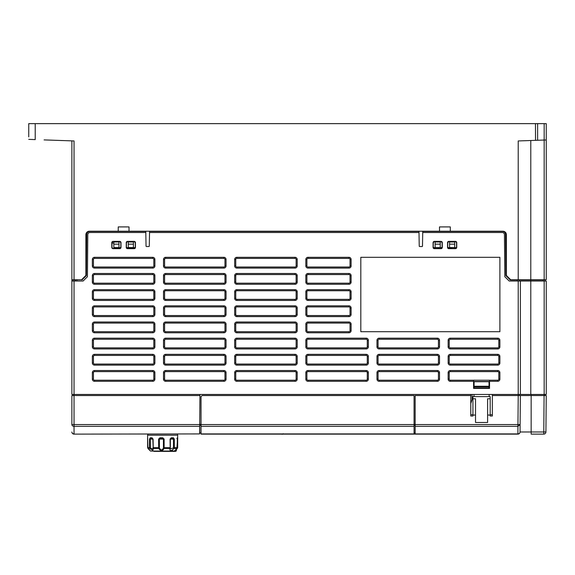 <?xml version="1.0" encoding="UTF-8"?>
<svg xmlns="http://www.w3.org/2000/svg" width="575" height="575" viewBox="0 0 575 575"><rect width="100%" height="100%" fill="white"/><g stroke="black" fill="none" stroke-linecap="round" stroke-linejoin="round"><path stroke-width="0.86" d="M470.781 394.45L470.781 395.528L415.15 395.528L415.15 434.125L201.034 434.125L201.034 426.327L414.072 426.327L414.072 395.528L202.112 395.528L201.034 396.606L201.034 426.327M519.297 394.45L519.297 395.528L518.219 395.528L517.953 424.551L520.109 424.551L520.368 395.528L492.344 395.528L492.344 416.012L490.188 416.012L490.188 396.606L472.938 396.606L472.938 416.012L470.781 416.012L470.781 395.528M490.188 415.057L487.6 415.057L487.6 422.481L475.525 422.481L475.525 398.762L472.938 398.762M490.188 398.762L487.6 398.762L487.6 415.057M475.525 415.057L472.938 415.057M415.15 424.551L517.953 424.551L517.888 434.125A2.156 2.156 0 0 0 520.044 431.99L520.368 395.528L519.297 395.528M517.888 434.125L415.15 434.125L517.888 434.125M545.919 431.99L545.919 431.99A2.156 2.156 0 0 1 543.763 434.125L531.156 434.125L531.156 431.99L545.919 431.99L546.243 395.528L544.094 395.528L546.243 395.528M414.072 425.248L415.15 425.248M520.21 413.641L520.368 395.528L544.087 395.528L544.094 394.45M415.15 433.047L414.072 433.047M199.719 421.475L199.741 433.047L201.034 433.047M201.034 425.248L199.726 425.248M414.072 434.125L414.072 426.327M199.935 394.45L199.928 395.528M415.15 424.357L414.072 424.357M492.344 394.45L492.344 395.528M545.172 394.45L545.172 395.528M415.15 433.917L517.888 433.917A2.156 1.948 0.5 0 0 518.025 433.917A2.156 1.948 -179.5 0 0 520.044 431.99L531.156 431.99L531.156 394.45M474.052 387.981L489.073 387.981L489.059 386.903L474.066 386.903L474.052 388.412M489.059 386.256L489.016 381.512L474.109 381.512L474.066 386.256L489.059 386.256L489.059 386.903M474.066 386.256L474.066 386.903M489.145 396.606L489.131 394.45M489.073 388.412L489.073 387.981M473.994 394.45L473.98 396.606M152.979 447.997L152.885 450.484L149.787 448.457L149.5 447.695L149.5 439.084L150.248 437.791L152.037 437.791L153.072 439.084L153.259 448.457L158.7 448.457L159.404 447.997L159.361 439.084L160.073 438.438L162.725 438.438L163.437 439.084L163.437 447.695L164.127 447.695L164.076 448.457C162.495 451.238 160.705 451.238 158.7 448.457L158.592 439.084L159.958 437.791L162.732 437.791L164.127 439.084L164.127 447.695L170.063 447.695L169.927 448.457C169.718 451.238 171.098 451.238 174.06 448.457L176.892 448.457L176.741 447.997L176.892 448.457C174.592 451.238 174.75 451.238 177.366 448.457C174.75 451.238 174.592 451.238 176.892 448.457L177.747 435.203L147.559 435.203L147.94 448.457C150.557 451.238 150.715 451.238 148.415 448.457M170.2 448.845L170.063 439.084L171.249 437.791L173.384 437.791L174.318 439.084L174.318 447.695L174.06 448.457L173.391 447.997L170.2 448.852L170.25 448.313M177.1 438.438L177.747 437.791L177.366 448.457M171.386 438.438L172.924 438.438L173.478 439.084L173.478 447.695L177.675 447.695L174.067 451.375L175.375 451.375M147.574 437.934L147.631 447.695L150.478 451.059L174.829 451.059M147.94 448.457L150.398 447.997L150.305 439.084L150.779 438.438L152.49 438.438L150.779 438.438L150.248 437.791M153.123 448.421L153.245 449.247L150.398 447.997M151.922 437.791L152.835 439.084L149.5 439.084M163.437 447.695L163.408 447.997C162.222 450.505 160.885 450.505 159.404 447.997M162.574 437.791L162.725 438.438M159.958 438.438L159.958 437.791M171.249 437.791L170.351 439.084L170.315 447.997L169.927 448.457L170.315 447.997L169.927 448.457L164.076 448.457L163.408 447.997M173.377 437.791L172.924 438.438L170.847 438.438M175.533 450.017L177.215 447.695L177.337 438.193L176.87 438.438L177.502 437.791M175.483 450.405L175.08 451.375L175.512 451.375M172.716 450.728L172.787 451.375L175.08 451.375M172.766 451.375L171.724 451.375M153.92 451.375L172.802 451.375M169.553 451.375L171.745 451.375L169.553 451.375M473.584 381.297L473.584 380.219L450.297 380.219A1.078 1.078 0 0 1 449.219 379.141L449.219 372.672A1.078 1.078 0 0 1 450.297 371.594L497.734 371.594A1.078 1.078 0 0 1 498.812 372.672L498.812 379.141A1.078 1.078 0 0 1 497.734 380.219L489.541 380.219L489.541 388.412L473.584 388.412L473.584 381.297L450.297 381.297A2.156 2.156 0 0 1 448.141 379.141L448.141 372.672A2.156 2.156 0 0 1 450.297 370.516L497.734 370.516A2.156 2.156 0 0 1 499.891 372.672L499.891 379.141A2.156 2.156 0 0 1 497.734 381.297L489.541 381.297M489.541 380.219L473.584 380.219M199.956 394.45L199.611 433.917L74.031 434.125A2.156 2.156 0 0 1 71.875 431.969A2.156 2.156 0 0 0 74.031 434.125L199.611 433.917M72.953 394.45L72.953 395.528L71.875 395.528L71.875 424.53A2.156 1.797 0 0 0 74.031 426.327A2.156 1.797 0 0 1 72.953 426.082M72.953 395.528L199.949 395.528M71.875 395.528L74.031 395.528L74.031 424.551L71.875 424.53L71.875 395.528M499.891 257.312L360.812 257.312L360.812 331.703L499.891 331.703L499.891 257.312M307.984 323.078L348.953 323.078A1.078 1.078 0 0 1 350.031 324.156L350.031 330.625A1.078 1.078 0 0 1 348.953 331.703L307.984 331.703A1.078 1.078 0 0 1 306.906 330.625L306.906 324.156A1.078 1.078 0 0 1 307.984 323.078L307.984 322L348.953 322A2.156 2.156 0 0 1 351.109 324.156L351.109 330.625A2.156 2.156 0 0 1 348.953 332.781L307.984 332.781A2.156 2.156 0 0 1 305.828 330.625L305.828 324.156A2.156 2.156 0 0 1 307.984 322M307.984 306.906L348.953 306.906A1.078 1.078 0 0 1 350.031 307.984L350.031 314.453A1.078 1.078 0 0 1 348.953 315.531L307.984 315.531A1.078 1.078 0 0 1 306.906 314.453L306.906 307.984A1.078 1.078 0 0 1 307.984 306.906L307.984 305.828L348.953 305.828A2.156 2.156 0 0 1 351.109 307.984L351.109 314.453A2.156 2.156 0 0 1 348.953 316.609L307.984 316.609A2.156 2.156 0 0 1 305.828 314.453L305.828 307.984A2.156 2.156 0 0 1 307.984 305.828M307.984 290.734L348.953 290.734A1.078 1.078 0 0 1 350.031 291.812L350.031 298.281A1.078 1.078 0 0 1 348.953 299.359L307.984 299.359A1.078 1.078 0 0 1 306.906 298.281L306.906 291.812A1.078 1.078 0 0 1 307.984 290.734L307.984 289.656L348.953 289.656A2.156 2.156 0 0 1 351.109 291.812L351.109 298.281A2.156 2.156 0 0 1 348.953 300.438L307.984 300.438A2.156 2.156 0 0 1 305.828 298.281L305.828 291.812A2.156 2.156 0 0 1 307.984 289.656M307.984 274.562L348.953 274.562A1.078 1.078 0 0 1 350.031 275.641L350.031 282.109A1.078 1.078 0 0 1 348.953 283.188L307.984 283.188A1.078 1.078 0 0 1 306.906 282.109L306.906 275.641A1.078 1.078 0 0 1 307.984 274.562L307.984 273.484L348.953 273.484A2.156 2.156 0 0 1 351.109 275.641L351.109 282.109A2.156 2.156 0 0 1 348.953 284.266L307.984 284.266A2.156 2.156 0 0 1 305.828 282.109L305.828 275.641A2.156 2.156 0 0 1 307.984 273.484M307.984 258.391L348.953 258.391A1.078 1.078 0 0 1 350.031 259.469L350.031 265.938A1.078 1.078 0 0 1 348.953 267.016L307.984 267.016A1.078 1.078 0 0 1 306.906 265.938L306.906 259.469A1.078 1.078 0 0 1 307.984 258.391L307.984 257.312L348.953 257.312A2.156 2.156 0 0 1 351.109 259.469L351.109 265.938A2.156 2.156 0 0 1 348.953 268.094L307.984 268.094A2.156 2.156 0 0 1 305.828 265.938L305.828 259.469A2.156 2.156 0 0 1 307.984 257.312M295.047 283.188L236.828 283.188A1.078 1.078 0 0 1 235.75 282.109L235.75 275.641A1.078 1.078 0 0 1 236.828 274.562L295.047 274.562A1.078 1.078 0 0 1 296.125 275.641L296.125 282.109A1.078 1.078 0 0 1 295.047 283.188L295.047 284.266L236.828 284.266A2.156 2.156 0 0 1 234.672 282.109L234.672 275.641A2.156 2.156 0 0 1 236.828 273.484L295.047 273.484A2.156 2.156 0 0 1 297.203 275.641L297.203 282.109A2.156 2.156 0 0 1 295.047 284.266M295.047 267.016L236.828 267.016A1.078 1.078 0 0 1 235.75 265.938L235.75 259.469A1.078 1.078 0 0 1 236.828 258.391L295.047 258.391A1.078 1.078 0 0 1 296.125 259.469L296.125 265.938A1.078 1.078 0 0 1 295.047 267.016L295.047 268.094L236.828 268.094A2.156 2.156 0 0 1 234.672 265.938L234.672 259.469A2.156 2.156 0 0 1 236.828 257.312L295.047 257.312A2.156 2.156 0 0 1 297.203 259.469L297.203 265.938A2.156 2.156 0 0 1 295.047 268.094M223.891 283.188L165.672 283.188A1.078 1.078 0 0 1 164.594 282.109L164.594 275.641A1.078 1.078 0 0 1 165.672 274.562L223.891 274.562A1.078 1.078 0 0 1 224.969 275.641L224.969 282.109A1.078 1.078 0 0 1 223.891 283.188L223.891 284.266L165.672 284.266A2.156 2.156 0 0 1 163.516 282.109L163.516 275.641A2.156 2.156 0 0 1 165.672 273.484L223.891 273.484A2.156 2.156 0 0 1 226.047 275.641L226.047 282.109A2.156 2.156 0 0 1 223.891 284.266M223.891 267.016L165.672 267.016A1.078 1.078 0 0 1 164.594 265.938L164.594 259.469A1.078 1.078 0 0 1 165.672 258.391L223.891 258.391A1.078 1.078 0 0 1 224.969 259.469L224.969 265.938A1.078 1.078 0 0 1 223.891 267.016L223.891 268.094L165.672 268.094A2.156 2.156 0 0 1 163.516 265.938L163.516 259.469A2.156 2.156 0 0 1 165.672 257.312L223.891 257.312A2.156 2.156 0 0 1 226.047 259.469L226.047 265.938A2.156 2.156 0 0 1 223.891 268.094M152.734 283.188L94.516 283.188A1.078 1.078 0 0 1 93.438 282.109L93.438 275.641A1.078 1.078 0 0 1 94.516 274.562L152.734 274.562A1.078 1.078 0 0 1 153.812 275.641L153.812 282.109A1.078 1.078 0 0 1 152.734 283.188L152.734 284.266L94.516 284.266A2.156 2.156 0 0 1 92.359 282.109L92.359 275.641A2.156 2.156 0 0 1 94.516 273.484L152.734 273.484A2.156 2.156 0 0 1 154.891 275.641L154.891 282.109A2.156 2.156 0 0 1 152.734 284.266M152.734 267.016L94.516 267.016A1.078 1.078 0 0 1 93.438 265.938L93.438 259.469A1.078 1.078 0 0 1 94.516 258.391L152.734 258.391A1.078 1.078 0 0 1 153.812 259.469L153.812 265.938A1.078 1.078 0 0 1 152.734 267.016L152.734 268.094L94.516 268.094A2.156 2.156 0 0 1 92.359 265.938L92.359 259.469A2.156 2.156 0 0 1 94.516 257.312L152.734 257.312A2.156 2.156 0 0 1 154.891 259.469L154.891 265.938A2.156 2.156 0 0 1 152.734 268.094M366.203 347.875L307.984 347.875A1.078 1.078 0 0 1 306.906 346.797L306.906 340.328A1.078 1.078 0 0 1 307.984 339.25L366.203 339.25A1.078 1.078 0 0 1 367.281 340.328L367.281 346.797A1.078 1.078 0 0 1 366.203 347.875L366.203 348.953L307.984 348.953A2.156 2.156 0 0 1 305.828 346.797L305.828 340.328A2.156 2.156 0 0 1 307.984 338.172L366.203 338.172A2.156 2.156 0 0 1 368.359 340.328L368.359 346.797A2.156 2.156 0 0 1 366.203 348.953M366.203 364.047L307.984 364.047A1.078 1.078 0 0 1 306.906 362.969L306.906 356.5A1.078 1.078 0 0 1 307.984 355.422L366.203 355.422A1.078 1.078 0 0 1 367.281 356.5L367.281 362.969A1.078 1.078 0 0 1 366.203 364.047L366.203 365.125L307.984 365.125A2.156 2.156 0 0 1 305.828 362.969L305.828 356.5A2.156 2.156 0 0 1 307.984 354.344L366.203 354.344A2.156 2.156 0 0 1 368.359 356.5L368.359 362.969A2.156 2.156 0 0 1 366.203 365.125M366.203 380.219L307.984 380.219A1.078 1.078 0 0 1 306.906 379.141L306.906 372.672A1.078 1.078 0 0 1 307.984 371.594L366.203 371.594A1.078 1.078 0 0 1 367.281 372.672L367.281 379.141A1.078 1.078 0 0 1 366.203 380.219L366.203 381.297L307.984 381.297A2.156 2.156 0 0 1 305.828 379.141L305.828 372.672A2.156 2.156 0 0 1 307.984 370.516L366.203 370.516A2.156 2.156 0 0 1 368.359 372.672L368.359 379.141A2.156 2.156 0 0 1 366.203 381.297M437.359 347.875L379.141 347.875A1.078 1.078 0 0 1 378.062 346.797L378.062 340.328A1.078 1.078 0 0 1 379.141 339.25L437.359 339.25A1.078 1.078 0 0 1 438.438 340.328L438.438 346.797A1.078 1.078 0 0 1 437.359 347.875L437.359 348.953L379.141 348.953A2.156 2.156 0 0 1 376.984 346.797L376.984 340.328A2.156 2.156 0 0 1 379.141 338.172L437.359 338.172A2.156 2.156 0 0 1 439.516 340.328L439.516 346.797A2.156 2.156 0 0 1 437.359 348.953M437.359 364.047L379.141 364.047A1.078 1.078 0 0 1 378.062 362.969L378.062 356.5A1.078 1.078 0 0 1 379.141 355.422L437.359 355.422A1.078 1.078 0 0 1 438.438 356.5L438.438 362.969A1.078 1.078 0 0 1 437.359 364.047L437.359 365.125L379.141 365.125A2.156 2.156 0 0 1 376.984 362.969L376.984 356.5A2.156 2.156 0 0 1 379.141 354.344L437.359 354.344A2.156 2.156 0 0 1 439.516 356.5L439.516 362.969A2.156 2.156 0 0 1 437.359 365.125M437.359 380.219L379.141 380.219A1.078 1.078 0 0 1 378.062 379.141L378.062 372.672A1.078 1.078 0 0 1 379.141 371.594L437.359 371.594A1.078 1.078 0 0 1 438.438 372.672L438.438 379.141A1.078 1.078 0 0 1 437.359 380.219L437.359 381.297L379.141 381.297A2.156 2.156 0 0 1 376.984 379.141L376.984 372.672A2.156 2.156 0 0 1 379.141 370.516L437.359 370.516A2.156 2.156 0 0 1 439.516 372.672L439.516 379.141A2.156 2.156 0 0 1 437.359 381.297M497.734 347.875L450.297 347.875A1.078 1.078 0 0 1 449.219 346.797L449.219 340.328A1.078 1.078 0 0 1 450.297 339.25L497.734 339.25A1.078 1.078 0 0 1 498.812 340.328L498.812 346.797A1.078 1.078 0 0 1 497.734 347.875L497.734 348.953L450.297 348.953A2.156 2.156 0 0 1 448.141 346.797L448.141 340.328A2.156 2.156 0 0 1 450.297 338.172L497.734 338.172A2.156 2.156 0 0 1 499.891 340.328L499.891 346.797A2.156 2.156 0 0 1 497.734 348.953M497.734 364.047L450.297 364.047A1.078 1.078 0 0 1 449.219 362.969L449.219 356.5A1.078 1.078 0 0 1 450.297 355.422L497.734 355.422A1.078 1.078 0 0 1 498.812 356.5L498.812 362.969A1.078 1.078 0 0 1 497.734 364.047L497.734 365.125L450.297 365.125A2.156 2.156 0 0 1 448.141 362.969L448.141 356.5A2.156 2.156 0 0 1 450.297 354.344L497.734 354.344A2.156 2.156 0 0 1 499.891 356.5L499.891 362.969A2.156 2.156 0 0 1 497.734 365.125M152.734 299.359L94.516 299.359A1.078 1.078 0 0 1 93.438 298.281L93.438 291.812A1.078 1.078 0 0 1 94.516 290.734L152.734 290.734A1.078 1.078 0 0 1 153.812 291.812L153.812 298.281A1.078 1.078 0 0 1 152.734 299.359L152.734 300.438L94.516 300.438A2.156 2.156 0 0 1 92.359 298.281L92.359 291.812A2.156 2.156 0 0 1 94.516 289.656L152.734 289.656A2.156 2.156 0 0 1 154.891 291.812L154.891 298.281A2.156 2.156 0 0 1 152.734 300.438M152.734 315.531L94.516 315.531A1.078 1.078 0 0 1 93.438 314.453L93.438 307.984A1.078 1.078 0 0 1 94.516 306.906L152.734 306.906A1.078 1.078 0 0 1 153.812 307.984L153.812 314.453A1.078 1.078 0 0 1 152.734 315.531L152.734 316.609L94.516 316.609A2.156 2.156 0 0 1 92.359 314.453L92.359 307.984A2.156 2.156 0 0 1 94.516 305.828L152.734 305.828A2.156 2.156 0 0 1 154.891 307.984L154.891 314.453A2.156 2.156 0 0 1 152.734 316.609M152.734 331.703L94.516 331.703A1.078 1.078 0 0 1 93.438 330.625L93.438 324.156A1.078 1.078 0 0 1 94.516 323.078L152.734 323.078A1.078 1.078 0 0 1 153.812 324.156L153.812 330.625A1.078 1.078 0 0 1 152.734 331.703L152.734 332.781L94.516 332.781A2.156 2.156 0 0 1 92.359 330.625L92.359 324.156A2.156 2.156 0 0 1 94.516 322L152.734 322A2.156 2.156 0 0 1 154.891 324.156L154.891 330.625A2.156 2.156 0 0 1 152.734 332.781M152.734 347.875L94.516 347.875A1.078 1.078 0 0 1 93.438 346.797L93.438 340.328A1.078 1.078 0 0 1 94.516 339.25L152.734 339.25A1.078 1.078 0 0 1 153.812 340.328L153.812 346.797A1.078 1.078 0 0 1 152.734 347.875L152.734 348.953L94.516 348.953A2.156 2.156 0 0 1 92.359 346.797L92.359 340.328A2.156 2.156 0 0 1 94.516 338.172L152.734 338.172A2.156 2.156 0 0 1 154.891 340.328L154.891 346.797A2.156 2.156 0 0 1 152.734 348.953M152.734 364.047L94.516 364.047A1.078 1.078 0 0 1 93.438 362.969L93.438 356.5A1.078 1.078 0 0 1 94.516 355.422L152.734 355.422A1.078 1.078 0 0 1 153.812 356.5L153.812 362.969A1.078 1.078 0 0 1 152.734 364.047L152.734 365.125L94.516 365.125A2.156 2.156 0 0 1 92.359 362.969L92.359 356.5A2.156 2.156 0 0 1 94.516 354.344L152.734 354.344A2.156 2.156 0 0 1 154.891 356.5L154.891 362.969A2.156 2.156 0 0 1 152.734 365.125M152.734 380.219L94.516 380.219A1.078 1.078 0 0 1 93.438 379.141L93.438 372.672A1.078 1.078 0 0 1 94.516 371.594L152.734 371.594A1.078 1.078 0 0 1 153.812 372.672L153.812 379.141A1.078 1.078 0 0 1 152.734 380.219L152.734 381.297L94.516 381.297A2.156 2.156 0 0 1 92.359 379.141L92.359 372.672A2.156 2.156 0 0 1 94.516 370.516L152.734 370.516A2.156 2.156 0 0 1 154.891 372.672L154.891 379.141A2.156 2.156 0 0 1 152.734 381.297M223.891 299.359L165.672 299.359A1.078 1.078 0 0 1 164.594 298.281L164.594 291.812A1.078 1.078 0 0 1 165.672 290.734L223.891 290.734A1.078 1.078 0 0 1 224.969 291.812L224.969 298.281A1.078 1.078 0 0 1 223.891 299.359L223.891 300.438L165.672 300.438A2.156 2.156 0 0 1 163.516 298.281L163.516 291.812A2.156 2.156 0 0 1 165.672 289.656L223.891 289.656A2.156 2.156 0 0 1 226.047 291.812L226.047 298.281A2.156 2.156 0 0 1 223.891 300.438M223.891 315.531L165.672 315.531A1.078 1.078 0 0 1 164.594 314.453L164.594 307.984A1.078 1.078 0 0 1 165.672 306.906L223.891 306.906A1.078 1.078 0 0 1 224.969 307.984L224.969 314.453A1.078 1.078 0 0 1 223.891 315.531L223.891 316.609L165.672 316.609A2.156 2.156 0 0 1 163.516 314.453L163.516 307.984A2.156 2.156 0 0 1 165.672 305.828L223.891 305.828A2.156 2.156 0 0 1 226.047 307.984L226.047 314.453A2.156 2.156 0 0 1 223.891 316.609M223.891 331.703L165.672 331.703A1.078 1.078 0 0 1 164.594 330.625L164.594 324.156A1.078 1.078 0 0 1 165.672 323.078L223.891 323.078A1.078 1.078 0 0 1 224.969 324.156L224.969 330.625A1.078 1.078 0 0 1 223.891 331.703L223.891 332.781L165.672 332.781A2.156 2.156 0 0 1 163.516 330.625L163.516 324.156A2.156 2.156 0 0 1 165.672 322L223.891 322A2.156 2.156 0 0 1 226.047 324.156L226.047 330.625A2.156 2.156 0 0 1 223.891 332.781M223.891 347.875L165.672 347.875A1.078 1.078 0 0 1 164.594 346.797L164.594 340.328A1.078 1.078 0 0 1 165.672 339.25L223.891 339.25A1.078 1.078 0 0 1 224.969 340.328L224.969 346.797A1.078 1.078 0 0 1 223.891 347.875L223.891 348.953L165.672 348.953A2.156 2.156 0 0 1 163.516 346.797L163.516 340.328A2.156 2.156 0 0 1 165.672 338.172L223.891 338.172A2.156 2.156 0 0 1 226.047 340.328L226.047 346.797A2.156 2.156 0 0 1 223.891 348.953M223.891 364.047L165.672 364.047A1.078 1.078 0 0 1 164.594 362.969L164.594 356.5A1.078 1.078 0 0 1 165.672 355.422L223.891 355.422A1.078 1.078 0 0 1 224.969 356.5L224.969 362.969A1.078 1.078 0 0 1 223.891 364.047L223.891 365.125L165.672 365.125A2.156 2.156 0 0 1 163.516 362.969L163.516 356.5A2.156 2.156 0 0 1 165.672 354.344L223.891 354.344A2.156 2.156 0 0 1 226.047 356.5L226.047 362.969A2.156 2.156 0 0 1 223.891 365.125M223.891 380.219L165.672 380.219A1.078 1.078 0 0 1 164.594 379.141L164.594 372.672A1.078 1.078 0 0 1 165.672 371.594L223.891 371.594A1.078 1.078 0 0 1 224.969 372.672L224.969 379.141A1.078 1.078 0 0 1 223.891 380.219L223.891 381.297L165.672 381.297A2.156 2.156 0 0 1 163.516 379.141L163.516 372.672A2.156 2.156 0 0 1 165.672 370.516L223.891 370.516A2.156 2.156 0 0 1 226.047 372.672L226.047 379.141A2.156 2.156 0 0 1 223.891 381.297M295.047 299.359L236.828 299.359A1.078 1.078 0 0 1 235.75 298.281L235.75 291.812A1.078 1.078 0 0 1 236.828 290.734L295.047 290.734A1.078 1.078 0 0 1 296.125 291.812L296.125 298.281A1.078 1.078 0 0 1 295.047 299.359L295.047 300.438L236.828 300.438A2.156 2.156 0 0 1 234.672 298.281L234.672 291.812A2.156 2.156 0 0 1 236.828 289.656L295.047 289.656A2.156 2.156 0 0 1 297.203 291.812L297.203 298.281A2.156 2.156 0 0 1 295.047 300.438M295.047 315.531L236.828 315.531A1.078 1.078 0 0 1 235.75 314.453L235.75 307.984A1.078 1.078 0 0 1 236.828 306.906L295.047 306.906A1.078 1.078 0 0 1 296.125 307.984L296.125 314.453A1.078 1.078 0 0 1 295.047 315.531L295.047 316.609L236.828 316.609A2.156 2.156 0 0 1 234.672 314.453L234.672 307.984A2.156 2.156 0 0 1 236.828 305.828L295.047 305.828A2.156 2.156 0 0 1 297.203 307.984L297.203 314.453A2.156 2.156 0 0 1 295.047 316.609M295.047 331.703L236.828 331.703A1.078 1.078 0 0 1 235.75 330.625L235.75 324.156A1.078 1.078 0 0 1 236.828 323.078L295.047 323.078A1.078 1.078 0 0 1 296.125 324.156L296.125 330.625A1.078 1.078 0 0 1 295.047 331.703L295.047 332.781L236.828 332.781A2.156 2.156 0 0 1 234.672 330.625L234.672 324.156A2.156 2.156 0 0 1 236.828 322L295.047 322A2.156 2.156 0 0 1 297.203 324.156L297.203 330.625A2.156 2.156 0 0 1 295.047 332.781M295.047 347.875L236.828 347.875A1.078 1.078 0 0 1 235.75 346.797L235.75 340.328A1.078 1.078 0 0 1 236.828 339.25L295.047 339.25A1.078 1.078 0 0 1 296.125 340.328L296.125 346.797A1.078 1.078 0 0 1 295.047 347.875L295.047 348.953L236.828 348.953A2.156 2.156 0 0 1 234.672 346.797L234.672 340.328A2.156 2.156 0 0 1 236.828 338.172L295.047 338.172A2.156 2.156 0 0 1 297.203 340.328L297.203 346.797A2.156 2.156 0 0 1 295.047 348.953M295.047 364.047L236.828 364.047A1.078 1.078 0 0 1 235.75 362.969L235.75 356.5A1.078 1.078 0 0 1 236.828 355.422L295.047 355.422A1.078 1.078 0 0 1 296.125 356.5L296.125 362.969A1.078 1.078 0 0 1 295.047 364.047L295.047 365.125L236.828 365.125A2.156 2.156 0 0 1 234.672 362.969L234.672 356.5A2.156 2.156 0 0 1 236.828 354.344L295.047 354.344A2.156 2.156 0 0 1 297.203 356.5L297.203 362.969A2.156 2.156 0 0 1 295.047 365.125M295.047 380.219L236.828 380.219A1.078 1.078 0 0 1 235.75 379.141L235.75 372.672A1.078 1.078 0 0 1 236.828 371.594L295.047 371.594A1.078 1.078 0 0 1 296.125 372.672L296.125 379.141A1.078 1.078 0 0 1 295.047 380.219L295.047 381.297L236.828 381.297A2.156 2.156 0 0 1 234.672 379.141L234.672 372.672A2.156 2.156 0 0 1 236.828 370.516L295.047 370.516A2.156 2.156 0 0 1 297.203 372.672L297.203 379.141A2.156 2.156 0 0 1 295.047 381.297M433.076 247.394A1.265 1.265 0 0 0 434.341 248.659L441.025 248.659A1.265 1.265 0 0 0 442.29 247.394L442.29 242.65A1.265 1.265 0 0 0 441.025 241.385L434.341 241.385A1.265 1.265 0 0 0 433.076 242.65L433.076 247.394L434.341 248.472L441.025 248.472L442.103 247.394L442.103 242.65L441.025 241.572L434.341 241.572L433.262 242.65L433.262 247.394M111.794 247.394A1.265 1.265 0 0 0 113.059 248.659L119.744 248.659A1.265 1.265 0 0 0 121.009 247.394L121.009 242.65A1.265 1.265 0 0 0 119.744 241.385L113.059 241.385A1.265 1.265 0 0 0 111.794 242.65L111.794 247.394L113.059 248.472L119.744 248.472L120.822 247.394L120.822 242.65L119.744 241.572L113.059 241.572L111.981 242.65L111.981 247.394M126.241 247.394A1.265 1.265 0 0 0 127.506 248.659L134.191 248.659A1.265 1.265 0 0 0 135.456 247.394L135.456 242.65A1.265 1.265 0 0 0 134.191 241.385L127.506 241.385A1.265 1.265 0 0 0 126.241 242.65L126.241 247.394L127.506 248.472L134.191 248.472L135.269 247.394L135.269 242.65L134.191 241.572L127.506 241.572L126.428 242.65L126.428 247.394M456.737 242.65A1.265 1.265 0 0 0 455.472 241.385L448.787 241.385A1.265 1.265 0 0 0 447.522 242.65L447.522 247.394A1.265 1.265 0 0 0 448.787 248.659L455.472 248.659A1.265 1.265 0 0 0 456.737 247.394L456.737 242.65L455.472 241.572L448.787 241.572L447.709 242.65L447.709 247.394L448.787 248.472L455.472 248.472L456.55 247.394L456.55 242.65M545.172 281.031L545.172 279.953L519.297 279.953L519.297 281.031M519.297 279.953L510.241 279.953L508.731 278.458L510.241 279.953L514.733 279.953M492.344 414.719L490.188 414.719M472.938 414.719L470.781 414.719M86.717 234.65L86.358 275.641L86.717 234.65A3.234 3.234 0 0 1 89.952 231.438L145.784 231.438L145.806 232.516L89.952 232.516A2.156 2.156 0 0 0 87.795 234.65L87.429 276.719L83.08 281.031L71.875 281.031L71.875 140.875L71.875 279.738L74.031 279.738L74.031 140.947L44.584 139.919M74.031 281.031L74.031 394.45L71.875 394.45L71.875 281.031M77.517 279.953L72.953 279.953L72.953 281.031M74.031 395.528L74.031 394.45L546.25 394.45L546.25 281.031L520.375 281.031L520.375 394.45M520.375 281.031L509.17 281.031L504.821 276.719L504.455 234.65A2.156 2.156 0 0 0 502.298 232.516L422.726 232.516L422.488 246.107A0.431 0.431 0 0 1 422.057 246.531L419.671 246.531A0.431 0.431 0 0 1 419.24 246.107L418.981 231.438L149.55 231.438L149.529 232.516L419.003 232.516M422.726 232.516L422.747 231.438L502.298 231.438A3.234 3.234 0 0 1 505.533 234.65L505.892 275.641L510.241 279.953L505.892 275.641L505.533 234.65M145.806 232.516L146.043 246.107A0.431 0.431 0 0 0 146.474 246.531L148.86 246.531A0.431 0.431 0 0 0 149.292 246.107L149.529 232.516M86.358 275.641L82.009 279.953L86.358 275.641M470.781 403.506L472.075 399.625L472.075 394.45M71.875 201.998L71.875 202.58L71.875 201.998M71.875 221.202L71.875 220.548L71.875 221.202M71.875 211.284L71.875 202.58M71.875 162.761L71.875 160.641M71.875 158.535L71.875 159.39M71.875 254.358L71.875 253.891L71.875 254.358M71.875 192.079L71.875 192.733L71.875 192.079M44.095 139.905L71.875 140.875L71.875 149.673M439.516 231.222L439.516 226.909L450.297 226.909L450.297 231.222L129.016 231.222L129.016 226.909L118.234 226.909L118.234 231.222L89.341 231.222A3.45 3.45 0 0 0 85.891 234.672L85.891 275.425L81.578 279.738L74.031 279.738M129.016 231.222L118.234 231.222M518.219 279.738L546.25 279.738L546.25 139.969L518.219 140.947L518.219 279.738L510.025 279.738L510.672 279.738L510.025 279.738L510.672 279.738L506.359 275.425L506.359 234.672A3.45 3.45 0 0 0 502.909 231.222L450.297 231.222M505.605 243.081L506.359 243.081M508.731 278.458L508.731 277.797M546.25 234.672L546.25 123.625L546.25 139.969L546.25 123.625L544.166 123.625L544.166 140.041L537.625 140.271L537.625 123.625L28.75 123.625L28.75 136.879M535.469 123.625L535.541 140.343M537.625 123.625L537.625 140.271L537.625 123.625L544.166 123.625M546.25 241.141L546.25 279.738M546.25 125.781L546.25 141.306M546.25 167.828L546.25 178.609M546.25 184L546.25 194.781M546.25 200.172L546.25 210.953M546.25 216.344L546.25 227.125M546.25 151.656L546.25 162.438M40.609 123.625L35.787 123.625M71.875 214.072L71.875 213.102M71.875 200.179L71.875 198.713M71.875 159.347L71.875 158.923M440.234 247.552L435.131 247.545L435.103 244.159L440.263 244.159L440.285 242.003L435.081 242.003L435.103 244.159M451.591 248.472L451.591 247.617L447.731 247.602M442.082 247.581L440.234 247.573L440.263 244.159L440.234 247.573M45.82 139.962L45.058 139.941M449.549 244.159L454.71 244.159L454.732 242.003L449.528 242.003L449.578 247.545L454.681 247.545L454.71 244.159M35.219 123.625L35.219 139.596L28.75 139.366M133.429 244.159L128.268 244.159L128.297 247.545L133.4 247.545L133.45 242.003L128.247 242.003L128.268 244.159M118.982 244.159L113.821 244.159L113.85 247.545L118.953 247.545L119.003 242.003L113.8 242.003L113.8 241.572M113.821 244.159L113.8 242.003M433.291 247.617L434.988 247.617L434.988 248.472M438.222 248.472L438.222 247.566M454.825 248.472L454.825 247.617L456.521 247.617M85.891 248.472L86.595 248.472M82.225 279.738L81.578 279.738M113.807 243.081L111.981 243.081M113.857 248.472L113.85 247.545M415.15 426.327L517.953 426.327L520.109 424.551L520.044 431.99M415.15 432.946L414.072 432.946M199.726 424.357L201.034 424.357M201.034 432.946L199.741 432.946M414.072 433.917L201.034 433.917M201.034 424.551L414.072 424.551M518.219 395.528L518.219 281.031M543.763 434.125L544.087 395.528M489.016 381.699L474.109 381.699M147.631 447.695L150.305 447.695M152.928 447.695L159.361 447.695M164.127 439.084L158.592 439.084M174.318 439.084L170.063 439.084M170.351 447.695L170.351 439.142M177.74 437.891L177.675 439.084L177.251 439.084M175.159 450.728L176.374 450.728L175.727 451.375M448.141 379.141L449.219 379.141M450.297 380.219L450.297 381.297M449.219 372.672L448.141 372.672M450.297 370.516L450.297 371.594M497.734 371.594L497.734 370.516M499.891 372.672L498.812 372.672M498.812 379.141L499.891 379.141M497.734 381.297L497.734 380.219M199.676 426.327L74.031 426.327L74.031 424.551L199.69 424.551M74.031 426.327L74.031 433.917A2.156 1.948 180 0 1 71.875 431.969M348.953 323.078L348.953 322M306.906 324.156L305.828 324.156M305.828 330.625L306.906 330.625M307.984 331.703L307.984 332.781M348.953 332.781L348.953 331.703M350.031 330.625L351.109 330.625M351.109 324.156L350.031 324.156M348.953 306.906L348.953 305.828M306.906 307.984L305.828 307.984M305.828 314.453L306.906 314.453M307.984 315.531L307.984 316.609M348.953 316.609L348.953 315.531M350.031 314.453L351.109 314.453M351.109 307.984L350.031 307.984M348.953 290.734L348.953 289.656M306.906 291.812L305.828 291.812M305.828 298.281L306.906 298.281M307.984 299.359L307.984 300.438M348.953 300.438L348.953 299.359M350.031 298.281L351.109 298.281M351.109 291.812L350.031 291.812M348.953 274.562L348.953 273.484M306.906 275.641L305.828 275.641M305.828 282.109L306.906 282.109M307.984 283.188L307.984 284.266M348.953 284.266L348.953 283.188M350.031 282.109L351.109 282.109M351.109 275.641L350.031 275.641M348.953 258.391L348.953 257.312M306.906 259.469L305.828 259.469M305.828 265.938L306.906 265.938M307.984 267.016L307.984 268.094M348.953 268.094L348.953 267.016M350.031 265.938L351.109 265.938M351.109 259.469L350.031 259.469M236.828 283.188L236.828 284.266M296.125 282.109L297.203 282.109M297.203 275.641L296.125 275.641M295.047 274.562L295.047 273.484M236.828 273.484L236.828 274.562M235.75 275.641L234.672 275.641M234.672 282.109L235.75 282.109M236.828 267.016L236.828 268.094M296.125 265.938L297.203 265.938M297.203 259.469L296.125 259.469M295.047 258.391L295.047 257.312M236.828 257.312L236.828 258.391M235.75 259.469L234.672 259.469M234.672 265.938L235.75 265.938M165.672 283.188L165.672 284.266M224.969 282.109L226.047 282.109M226.047 275.641L224.969 275.641M223.891 274.562L223.891 273.484M165.672 273.484L165.672 274.562M164.594 275.641L163.516 275.641M163.516 282.109L164.594 282.109M165.672 267.016L165.672 268.094M224.969 265.938L226.047 265.938M226.047 259.469L224.969 259.469M223.891 258.391L223.891 257.312M165.672 257.312L165.672 258.391M164.594 259.469L163.516 259.469M163.516 265.938L164.594 265.938M94.516 283.188L94.516 284.266M153.812 282.109L154.891 282.109M154.891 275.641L153.812 275.641M152.734 274.562L152.734 273.484M94.516 273.484L94.516 274.562M93.438 275.641L92.359 275.641M92.359 282.109L93.438 282.109M94.516 267.016L94.516 268.094M153.812 265.938L154.891 265.938M154.891 259.469L153.812 259.469M152.734 258.391L152.734 257.312M94.516 257.312L94.516 258.391M93.438 259.469L92.359 259.469M92.359 265.938L93.438 265.938M307.984 347.875L307.984 348.953M367.281 346.797L368.359 346.797M368.359 340.328L367.281 340.328M366.203 339.25L366.203 338.172M307.984 338.172L307.984 339.25M306.906 340.328L305.828 340.328M305.828 346.797L306.906 346.797M307.984 364.047L307.984 365.125M367.281 362.969L368.359 362.969M368.359 356.5L367.281 356.5M366.203 355.422L366.203 354.344M307.984 354.344L307.984 355.422M306.906 356.5L305.828 356.5M305.828 362.969L306.906 362.969M307.984 380.219L307.984 381.297M367.281 379.141L368.359 379.141M368.359 372.672L367.281 372.672M366.203 371.594L366.203 370.516M307.984 370.516L307.984 371.594M306.906 372.672L305.828 372.672M305.828 379.141L306.906 379.141M379.141 347.875L379.141 348.953M438.438 346.797L439.516 346.797M439.516 340.328L438.438 340.328M437.359 339.25L437.359 338.172M379.141 338.172L379.141 339.25M378.062 340.328L376.984 340.328M376.984 346.797L378.062 346.797M379.141 364.047L379.141 365.125M438.438 362.969L439.516 362.969M439.516 356.5L438.438 356.5M437.359 355.422L437.359 354.344M379.141 354.344L379.141 355.422M378.062 356.5L376.984 356.5M376.984 362.969L378.062 362.969M379.141 380.219L379.141 381.297M438.438 379.141L439.516 379.141M439.516 372.672L438.438 372.672M437.359 371.594L437.359 370.516M379.141 370.516L379.141 371.594M378.062 372.672L376.984 372.672M376.984 379.141L378.062 379.141M450.297 347.875L450.297 348.953M498.812 346.797L499.891 346.797M499.891 340.328L498.812 340.328M497.734 339.25L497.734 338.172M450.297 338.172L450.297 339.25M449.219 340.328L448.141 340.328M448.141 346.797L449.219 346.797M450.297 364.047L450.297 365.125M498.812 362.969L499.891 362.969M499.891 356.5L498.812 356.5M497.734 355.422L497.734 354.344M450.297 354.344L450.297 355.422M449.219 356.5L448.141 356.5M448.141 362.969L449.219 362.969M94.516 299.359L94.516 300.438M153.812 298.281L154.891 298.281M154.891 291.812L153.812 291.812M152.734 290.734L152.734 289.656M94.516 289.656L94.516 290.734M93.438 291.812L92.359 291.812M92.359 298.281L93.438 298.281M94.516 315.531L94.516 316.609M153.812 314.453L154.891 314.453M154.891 307.984L153.812 307.984M152.734 306.906L152.734 305.828M94.516 305.828L94.516 306.906M93.438 307.984L92.359 307.984M92.359 314.453L93.438 314.453M94.516 331.703L94.516 332.781M153.812 330.625L154.891 330.625M154.891 324.156L153.812 324.156M152.734 323.078L152.734 322M94.516 322L94.516 323.078M93.438 324.156L92.359 324.156M92.359 330.625L93.438 330.625M94.516 347.875L94.516 348.953M153.812 346.797L154.891 346.797M154.891 340.328L153.812 340.328M152.734 339.25L152.734 338.172M94.516 338.172L94.516 339.25M93.438 340.328L92.359 340.328M92.359 346.797L93.438 346.797M94.516 364.047L94.516 365.125M153.812 362.969L154.891 362.969M154.891 356.5L153.812 356.5M152.734 355.422L152.734 354.344M94.516 354.344L94.516 355.422M93.438 356.5L92.359 356.5M92.359 362.969L93.438 362.969M94.516 380.219L94.516 381.297M153.812 379.141L154.891 379.141M154.891 372.672L153.812 372.672M152.734 371.594L152.734 370.516M94.516 370.516L94.516 371.594M93.438 372.672L92.359 372.672M92.359 379.141L93.438 379.141M165.672 299.359L165.672 300.438M224.969 298.281L226.047 298.281M226.047 291.812L224.969 291.812M223.891 290.734L223.891 289.656M165.672 289.656L165.672 290.734M164.594 291.812L163.516 291.812M163.516 298.281L164.594 298.281M165.672 315.531L165.672 316.609M224.969 314.453L226.047 314.453M226.047 307.984L224.969 307.984M223.891 306.906L223.891 305.828M165.672 305.828L165.672 306.906M164.594 307.984L163.516 307.984M163.516 314.453L164.594 314.453M165.672 331.703L165.672 332.781M224.969 330.625L226.047 330.625M226.047 324.156L224.969 324.156M223.891 323.078L223.891 322M165.672 322L165.672 323.078M164.594 324.156L163.516 324.156M163.516 330.625L164.594 330.625M165.672 347.875L165.672 348.953M224.969 346.797L226.047 346.797M226.047 340.328L224.969 340.328M223.891 339.25L223.891 338.172M165.672 338.172L165.672 339.25M164.594 340.328L163.516 340.328M163.516 346.797L164.594 346.797M165.672 364.047L165.672 365.125M224.969 362.969L226.047 362.969M226.047 356.5L224.969 356.5M223.891 355.422L223.891 354.344M165.672 354.344L165.672 355.422M164.594 356.5L163.516 356.5M163.516 362.969L164.594 362.969M165.672 380.219L165.672 381.297M224.969 379.141L226.047 379.141M226.047 372.672L224.969 372.672M223.891 371.594L223.891 370.516M165.672 370.516L165.672 371.594M164.594 372.672L163.516 372.672M163.516 379.141L164.594 379.141M236.828 299.359L236.828 300.438M296.125 298.281L297.203 298.281M297.203 291.812L296.125 291.812M295.047 290.734L295.047 289.656M236.828 289.656L236.828 290.734M235.75 291.812L234.672 291.812M234.672 298.281L235.75 298.281M236.828 315.531L236.828 316.609M296.125 314.453L297.203 314.453M297.203 307.984L296.125 307.984M295.047 306.906L295.047 305.828M236.828 305.828L236.828 306.906M235.75 307.984L234.672 307.984M234.672 314.453L235.75 314.453M236.828 331.703L236.828 332.781M296.125 330.625L297.203 330.625M297.203 324.156L296.125 324.156M295.047 323.078L295.047 322M236.828 322L236.828 323.078M235.75 324.156L234.672 324.156M234.672 330.625L235.75 330.625M236.828 347.875L236.828 348.953M296.125 346.797L297.203 346.797M297.203 340.328L296.125 340.328M295.047 339.25L295.047 338.172M236.828 338.172L236.828 339.25M235.75 340.328L234.672 340.328M234.672 346.797L235.75 346.797M236.828 364.047L236.828 365.125M296.125 362.969L297.203 362.969M297.203 356.5L296.125 356.5M295.047 355.422L295.047 354.344M236.828 354.344L236.828 355.422M235.75 356.5L234.672 356.5M234.672 362.969L235.75 362.969M236.828 380.219L236.828 381.297M296.125 379.141L297.203 379.141M297.203 372.672L296.125 372.672M295.047 371.594L295.047 370.516M236.828 370.516L236.828 371.594M235.75 372.672L234.672 372.672M234.672 379.141L235.75 379.141M517.141 281.031L517.141 279.953M530.739 279.953L530.739 281.031M543.087 281.031L543.087 279.953M544.166 394.45L544.166 281.031M530.783 281.031L530.783 394.45M75.109 279.953L75.109 281.031M506.359 240.041L505.583 240.041M544.166 140.041L544.166 279.738M530.783 279.738L530.783 140.552M86.602 247.617L85.891 247.617M113.85 247.617L120.793 247.617M126.457 247.617L135.24 247.617M283.195 433.701C283.432 434.183 282.713 434.326 281.038 434.125C282.692 434.326 283.41 434.183 283.195 433.701M177.531 435.203L177.531 434.125M147.775 435.203L147.775 434.125M153.245 449.24L152.835 439.084M177.675 439.084L177.675 447.695M176.374 449.492L176.374 450.728M150.478 451.059L174.067 451.375M170.876 438.438L170.394 439.084M72.737 433.694A2.156 2.156 0 0 0 74.031 434.125M505.95 243.081L505.569 238.884"/></g></svg>

